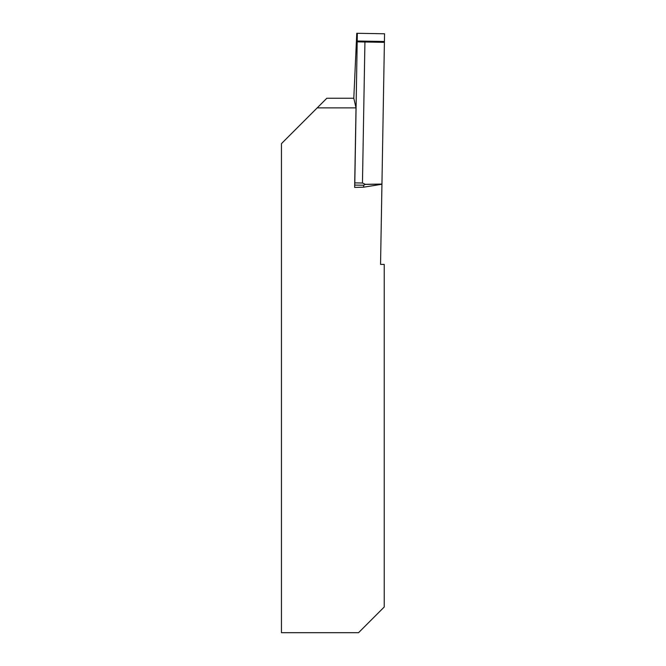 <?xml version="1.0" encoding="UTF-8"?>
<svg xmlns="http://www.w3.org/2000/svg" width="666" height="666" viewBox="0 0 666 666"><rect width="100%" height="100%" fill="white"/><g stroke="black" fill="none" stroke-linecap="round" stroke-linejoin="round"><path stroke-width="1" d="M317.216 107.875L281.452 143.64L281.452 632.7L358.541 632.7L384.232 607.001L384.232 264.402L380.552 264.402L384.548 33.775L356.768 33.3L353.804 98.268L356.027 107.875L317.216 107.875L326.848 98.243L353.804 98.243M381.951 184.249L363.586 187.188L363.678 185.24L354.745 185.081L354.637 187.404L356.027 107.875M354.745 185.081L354.812 182.875L362.462 183.017L365.468 184.39L363.678 185.24M357.334 33.3L384.548 33.775L384.415 41.483L357.201 41.009L357.334 33.3L354.812 182.875M357.276 41.866L364.926 42L362.462 183.017M381.951 184.157L365.468 184.39M364.926 42L384.432 42.341M363.586 187.188L354.637 187.404M365.135 184.307L381.959 184.066M357.201 41.009L384.415 41.483"/></g></svg>
